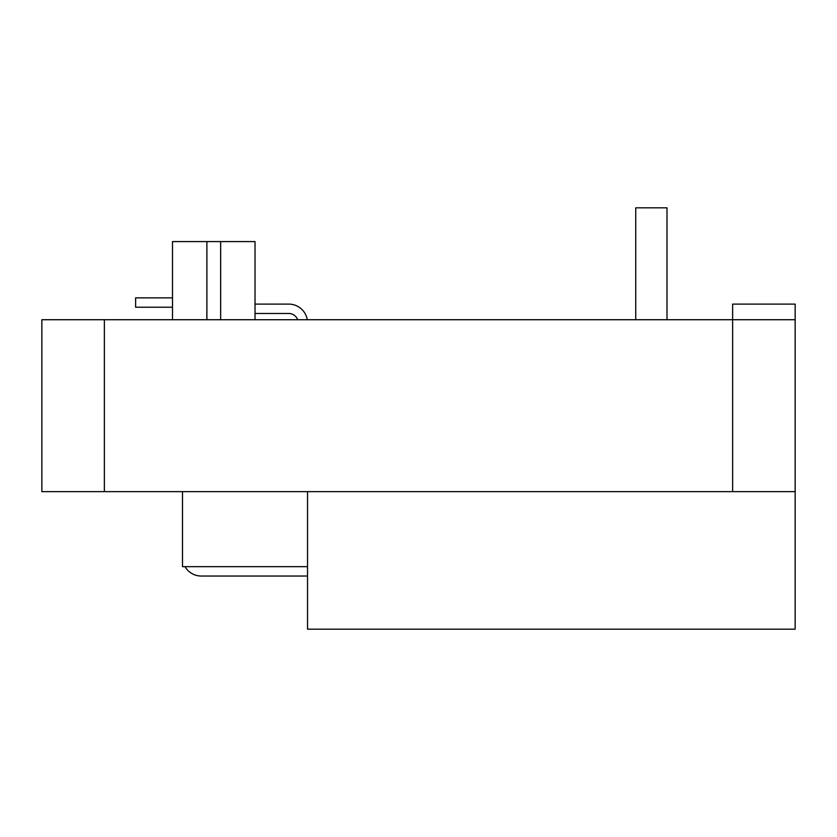 <?xml version="1.0" encoding="UTF-8"?>
<svg xmlns="http://www.w3.org/2000/svg" width="837" height="837" viewBox="0 0 837 837"><rect width="100%" height="100%" fill="white"/><g stroke="black" fill="none" stroke-linecap="round" stroke-linejoin="round"><path stroke-width="1.26" d="M104.363 319.724L104.363 491.643L41.85 491.643L41.85 319.724L732.637 319.724L732.637 304.103L795.15 304.103L795.15 629.173L307.535 629.173L307.535 491.643M182.508 491.643L182.508 566.659L307.535 566.659M172.506 319.724L172.506 241.579L255.023 241.579L255.023 319.724M666.995 319.724L666.995 207.827L635.733 207.827L635.733 319.724M104.363 491.643L732.637 491.643L732.637 319.724L795.15 319.724M732.637 491.643L795.15 491.643M288.786 313.477A9.374 9.374 0 0 1 297.627 319.724A9.374 9.374 0 0 0 288.786 313.477A9.374 9.374 0 0 1 297.627 319.724A9.374 9.374 0 0 0 288.786 313.477A9.374 9.374 0 0 1 297.627 319.724A9.374 9.374 0 0 0 288.786 313.477A9.374 9.374 0 0 1 297.627 319.724A9.374 9.374 0 0 0 288.786 313.477A9.374 9.374 0 0 1 297.627 319.724A9.374 9.374 0 0 0 288.786 313.477A9.374 9.374 0 0 1 297.627 319.724A9.374 9.374 0 0 0 288.786 313.477A9.374 9.374 0 0 1 297.627 319.724A9.374 9.374 0 0 0 288.786 313.477A9.374 9.374 0 0 1 297.627 319.724A9.374 9.374 0 0 0 288.786 313.477A9.374 9.374 0 0 1 297.627 319.724A9.374 9.374 0 0 0 288.786 313.477A9.374 9.374 0 0 1 297.627 319.724A9.374 9.374 0 0 0 288.786 313.477L255.023 313.477M307.273 319.724A18.759 18.759 0 0 0 288.786 304.103L255.023 304.103M185.019 566.659A18.759 18.759 0 0 0 201.267 576.034L307.535 576.034M172.506 297.846L135.625 297.846L135.625 307.221L172.506 307.221M220.644 241.579L220.644 319.724M206.885 241.579L206.885 319.724"/></g></svg>
